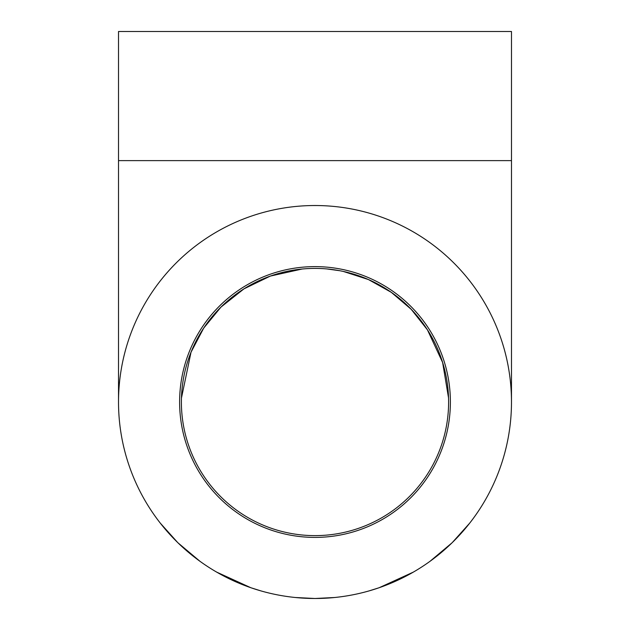 <?xml version="1.0" encoding="UTF-8"?>
<svg xmlns="http://www.w3.org/2000/svg" width="630" height="630" viewBox="0 0 630 630"><rect width="100%" height="100%" fill="white"/><g stroke="black" fill="none" stroke-linecap="round" stroke-linejoin="round"><path stroke-width="0.94" d="M450.387 402.011A135.387 135.387 0 0 1 247.306 519.262A135.387 135.387 0 0 1 247.306 284.76A135.387 135.387 0 0 1 450.387 402.011M181.393 402.011A133.607 133.607 0 0 0 381.804 517.718A133.607 133.607 0 0 0 381.804 286.303A133.607 133.607 0 0 0 181.393 402.011M511.481 402.011A196.481 196.481 0 0 1 216.759 572.166A196.481 196.481 0 0 1 216.759 231.848A196.481 196.481 0 0 1 511.481 402.011L511.481 160.619L118.519 160.619L118.519 402.011M118.519 160.619L118.519 31.5L511.481 31.5L511.481 160.619M181.448 398.073L191.024 352.217L203.703 328.112L220.996 307.07L243.975 288.855L270.38 276.074L302.101 269.026M326.623 268.908L339.877 270.735M343.374 271.451L368.416 279.547L391.285 292.328L411.217 309.314L427.447 329.868L442.622 362.486L448.544 397.971M295.305 597.5L315 598.5L301.423 598.02M260.922 590.901L250.842 587.727L216.633 572.095M200.041 561.354L177.865 542.737L160.209 523.034M118.605 407.83L118.582 407.153M334.695 597.5L315 598.5L328.577 598.02M369.078 590.901L379.158 587.727L413.367 572.095M429.959 561.354L452.135 542.737L469.791 523.034M511.395 407.83L511.418 407.153"/></g></svg>
